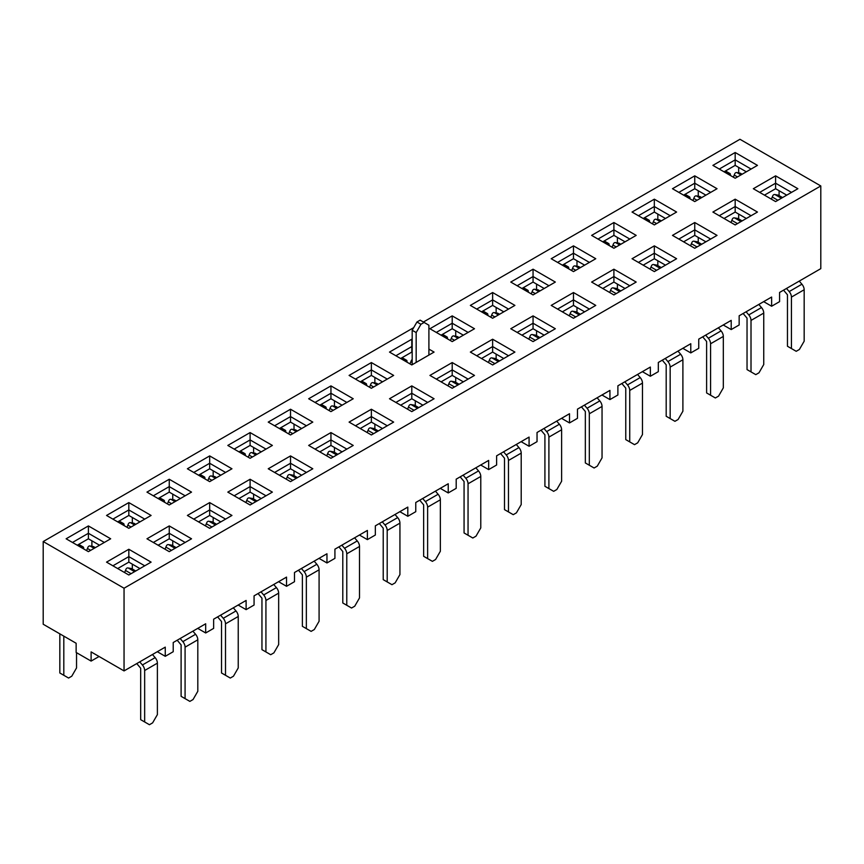 <?xml version="1.0" encoding="UTF-8"?>
<svg xmlns="http://www.w3.org/2000/svg" width="864" height="864" viewBox="0 0 864 864"><rect width="100%" height="100%" fill="white"/><g stroke="black" fill="none" stroke-linecap="round" stroke-linejoin="round"><path stroke-width="1.3" d="M733.406 177.217A17.712 10.228 -60 0 1 734.216 175.057L734.724 173.858A2.246 1.793 99.8 0 1 737.186 172.735L740.945 174.906M730.404 175.478L730.404 174.56A2.246 1.296 120 0 0 729.94 173.534A2.246 1.296 120 0 0 728.816 173.642L728.017 174.107M736.7 172.562L740.038 173.146A2.246 1.793 99.8 0 1 740.524 173.318L737.186 172.735M742.111 174.236L740.524 173.318M729.94 173.534L725.954 171.234A2.246 1.296 120 0 0 724.831 171.353L735.178 165.38L735.178 159.862L719.258 169.052L735.178 159.862L735.178 152.507L757.458 165.38L735.178 178.243L712.897 165.38L735.178 152.507L757.458 165.38L735.178 178.243L712.897 165.38L735.178 152.507L735.178 159.862L751.097 169.052L735.178 159.862L735.178 165.38L724.043 171.806M692.982 200.556A17.712 10.228 -60 0 1 693.792 198.396L694.3 197.197A2.246 1.793 99.8 0 1 696.762 196.074L700.52 198.245M689.98 198.817L689.98 197.899A2.246 1.296 120 0 0 689.515 196.873A2.246 1.296 120 0 0 688.392 196.981L687.593 197.446M696.276 195.901L699.613 196.484A2.246 1.793 99.8 0 1 700.099 196.657L696.762 196.074M701.687 197.575L700.099 196.657M689.515 196.873L685.53 194.573A2.246 1.296 120 0 0 684.407 194.692L694.753 188.719L694.753 183.2L678.845 192.391L694.753 183.2L694.753 175.846L717.034 188.719L694.753 201.582L672.473 188.719L694.753 175.846L717.034 188.719L694.753 201.582L672.473 188.719L694.753 175.846L694.753 183.2L710.672 192.391L694.753 183.2L694.753 188.719L683.618 195.145M652.558 223.895A17.712 10.228 -60 0 1 653.368 221.735L653.875 220.536A2.246 1.793 99.8 0 1 656.338 219.413L660.096 221.584M649.555 222.156L649.555 221.238A2.246 1.296 120 0 0 649.091 220.212A2.246 1.296 120 0 0 647.968 220.32L647.168 220.784M655.852 219.24L659.189 219.823A2.246 1.793 99.8 0 1 659.675 219.996L656.338 219.413M661.262 220.914L659.675 219.996M649.091 220.212L645.116 217.912A2.246 1.296 120 0 0 643.982 218.03L654.329 212.058L654.329 206.539L638.42 215.73L654.329 206.539L654.329 199.184L676.609 212.047L654.329 224.921L632.048 212.047L654.329 199.184L676.609 212.047L654.329 224.921L632.048 212.047L654.329 199.184L654.329 206.539L670.248 215.73L654.329 206.539L654.329 212.058L643.194 218.484M791.435 348.548L796.208 351.302L799.394 349.466L804.168 341.194L804.168 289.742L791.435 297.097L791.435 348.548L787.46 346.248L787.46 294.797L783.551 290.164M799.243 281.102L801.922 284.213A5.81 3.359 60 0 1 804.168 289.742M786.51 288.446L789.188 291.568A5.81 3.359 60 0 1 791.435 297.097M781.369 198.245L775.224 194.702A2.246 1.793 99.8 0 0 772.762 195.826L772.254 197.024A17.712 10.228 120 0 0 771.444 199.174M774.738 194.53L778.075 195.102A2.246 1.793 99.8 0 1 778.561 195.275L782.536 197.575M751.01 371.887L755.784 374.641L758.97 372.805L763.744 364.532L763.744 313.081L751.01 320.425L751.01 371.887L747.036 369.587L747.036 318.136L743.126 313.502M758.819 304.441L761.497 307.552A5.81 3.359 60 0 1 763.744 313.081M746.086 311.785L748.764 314.906A5.81 3.359 60 0 1 751.01 320.425M740.945 221.584L734.8 218.041A2.246 1.793 99.8 0 0 732.337 219.164L731.83 220.363A17.712 10.228 120 0 0 731.02 222.512M734.314 217.868L737.651 218.441A2.246 1.793 99.8 0 1 738.137 218.614L742.111 220.914M710.586 395.226L715.36 397.98L718.546 396.144L723.319 387.871L723.319 336.42L710.586 343.764L710.586 395.226L706.612 392.926L706.612 341.474L702.702 336.841M718.394 327.78L721.073 330.89A5.81 3.359 60 0 1 723.319 336.42M705.661 335.124L708.34 338.245A5.81 3.359 60 0 1 710.586 343.764M700.52 244.922L694.375 241.38A2.246 1.793 99.8 0 0 691.913 242.503L691.405 243.702A17.712 10.228 120 0 0 690.595 245.851M693.889 241.196L697.226 241.78A2.246 1.793 99.8 0 1 697.712 241.952L701.687 244.253M612.133 247.234A17.712 10.228 -60 0 1 612.943 245.074L613.451 243.875A2.246 1.793 99.8 0 1 615.913 242.752L619.672 244.922M609.131 245.495L609.131 244.577A2.246 1.296 120 0 0 608.666 243.551A2.246 1.296 120 0 0 607.543 243.659L606.744 244.123M615.427 242.579L618.764 243.162A2.246 1.793 99.8 0 1 619.25 243.335L615.913 242.752M620.838 244.253L619.25 243.335M608.666 243.551L604.692 241.25A2.246 1.296 120 0 0 603.558 241.358L613.904 235.386L613.904 229.878L597.996 239.069L613.904 229.878L613.904 222.523L636.185 235.386L613.904 248.26L591.624 235.386L613.904 222.523L636.185 235.386L613.904 248.26L591.624 235.386L613.904 222.523L613.904 229.878L629.824 239.069L613.904 229.878L613.904 235.386L602.77 241.823M670.162 418.565L674.935 421.319L678.121 419.483L682.895 411.21L682.895 359.759L670.162 367.103L670.162 418.565L666.187 416.264L666.187 364.813L662.278 360.18M677.97 351.119L680.648 354.229A5.81 3.359 60 0 1 682.895 359.759M665.237 358.463L667.915 361.573A5.81 3.359 60 0 1 670.162 367.103M660.096 268.261L653.951 264.719A2.246 1.793 99.8 0 0 651.488 265.842L650.981 267.041A17.712 10.228 120 0 0 650.171 269.19M653.465 264.535L656.802 265.118A2.246 1.793 99.8 0 1 657.288 265.291L661.262 267.592M571.709 270.572A17.712 10.228 -60 0 1 572.519 268.412L573.026 267.214A2.246 1.793 99.8 0 1 575.489 266.09L579.247 268.261M568.706 268.834L568.706 267.916A2.246 1.296 120 0 0 568.242 266.89A2.246 1.296 120 0 0 567.119 266.998L566.32 267.462M575.003 265.918L578.34 266.49A2.246 1.793 99.8 0 1 578.826 266.674L575.489 266.09M580.414 267.592L578.826 266.674M568.242 266.89L564.268 264.589A2.246 1.296 120 0 0 563.134 264.697L573.48 258.725L573.48 253.217L557.572 262.408L573.48 253.217L573.48 245.862L595.76 258.725L573.48 271.598L551.2 258.725L573.48 245.862L595.76 258.725L573.48 271.598L551.2 258.725L573.48 245.862L573.48 253.217L589.399 262.408L573.48 253.217L573.48 258.725L562.345 265.162M629.737 441.904L634.522 444.658L637.697 442.822L642.47 434.549L642.47 383.098L629.737 390.442L629.737 441.904L625.763 439.603L625.763 388.152L621.853 383.508M637.546 374.458L640.224 377.568A5.81 3.359 60 0 1 642.47 383.098M624.812 381.802L627.491 384.912A5.81 3.359 60 0 1 629.737 390.442M619.672 291.6L613.526 288.058A2.246 1.793 99.8 0 0 611.064 289.181L610.556 290.369A17.712 10.228 120 0 0 609.746 292.529M613.04 287.874L616.378 288.457A2.246 1.793 99.8 0 1 616.864 288.63L620.838 290.93M531.284 293.911A17.712 10.228 -60 0 1 532.094 291.751L532.602 290.552A2.246 1.793 99.8 0 1 535.064 289.429L538.823 291.6M528.282 292.172L528.282 291.254A2.246 1.296 120 0 0 527.818 290.228A2.246 1.296 120 0 0 526.694 290.336L525.895 290.801M534.578 289.256L537.916 289.829A2.246 1.793 99.8 0 1 538.402 290.012L535.064 289.429M539.989 290.93L538.402 290.012M527.818 290.228L523.843 287.928A2.246 1.296 120 0 0 522.72 288.036L533.056 282.064L533.056 276.556L517.147 285.746L533.056 276.556L533.056 269.201L555.336 282.064L533.056 294.926L510.775 282.064L533.056 269.201L555.336 282.064L533.056 294.926L510.775 282.064L533.056 269.201L533.056 276.556L548.975 285.746L533.056 276.556L533.056 282.064L521.921 288.5M589.324 465.242L594.097 467.996L597.272 466.16L602.046 457.888L602.046 406.436L589.324 413.78L589.324 465.242L585.338 462.942L585.338 411.491L581.429 406.847M597.121 397.796L599.8 400.907A5.81 3.359 60 0 1 602.046 406.436M584.388 405.14L587.066 408.251A5.81 3.359 60 0 1 589.324 413.78M579.247 314.939L573.102 311.396A2.246 1.793 99.8 0 0 570.64 312.52L570.132 313.708A17.712 10.228 120 0 0 569.322 315.868M572.616 311.213L575.953 311.796A2.246 1.793 99.8 0 1 576.439 311.969L580.414 314.269M490.86 317.25A17.712 10.228 -60 0 1 491.67 315.09L492.188 313.891A2.246 1.793 99.8 0 1 494.64 312.768L498.398 314.939M487.858 315.511L487.858 314.593A2.246 1.296 120 0 0 487.393 313.567A2.246 1.296 120 0 0 486.27 313.675L485.471 314.14M494.154 312.595L497.491 313.168A2.246 1.793 99.8 0 1 497.977 313.351L494.64 312.768M499.565 314.269L497.977 313.351M487.393 313.567L483.419 311.267A2.246 1.296 120 0 0 482.296 311.375L492.631 305.402L492.631 299.894L476.723 309.085L492.631 299.894L492.631 292.54L514.912 305.402L492.631 318.265L470.351 305.402L492.631 292.54L514.912 305.402L492.631 318.265L470.351 305.402L492.631 292.54L492.631 299.894L508.55 309.085L492.631 299.894L492.631 305.402L481.496 311.839M450.436 340.578A17.712 10.228 -60 0 1 451.256 338.429L451.764 337.23A2.246 1.793 99.8 0 1 454.216 336.107L457.974 338.278M447.433 338.85L447.433 337.932A2.246 1.296 120 0 0 446.969 336.906A2.246 1.296 120 0 0 445.846 337.014L445.046 337.478M453.73 335.934L457.067 336.506A2.246 1.793 99.8 0 1 457.553 336.69L454.216 336.107M459.14 337.608L457.553 336.69M446.969 336.906L442.994 334.606A2.246 1.296 120 0 0 441.871 334.714L452.207 328.741L452.207 323.233L436.298 332.424L452.207 323.233L452.207 315.878L474.498 328.741L452.207 341.604L429.926 328.741L452.207 315.878L474.498 328.741L452.207 341.604L429.926 328.741L452.207 315.878L452.207 323.233L468.126 332.424L452.207 323.233L452.207 328.741L441.072 335.178M410.011 363.917A17.712 10.228 -60 0 1 410.832 361.768L411.34 360.569A2.246 1.793 99.8 0 1 412.182 359.521M407.009 362.189L407.009 361.271A2.246 1.296 120 0 0 406.544 360.245A2.246 1.296 120 0 0 405.421 360.353L404.622 360.817M406.544 360.245L402.57 357.944A2.246 1.296 120 0 0 401.447 358.052L411.793 352.08L411.793 346.572L395.874 355.763L411.793 346.572L411.793 339.217L411.793 352.08L400.648 358.517M548.899 488.581L553.673 491.335L556.848 489.499L561.622 481.226L561.622 429.775L548.899 437.119L548.899 488.581L544.914 486.281L544.914 434.83L541.004 430.186M556.697 421.135L559.375 424.246A5.81 3.359 60 0 1 561.622 429.775M543.964 428.479L546.642 431.59A5.81 3.359 60 0 1 548.899 437.119M538.823 338.278L532.678 334.735A2.246 1.793 99.8 0 0 530.215 335.858L529.708 337.046A17.712 10.228 120 0 0 528.898 339.206M532.192 334.552L535.529 335.135A2.246 1.793 99.8 0 1 536.015 335.308L539.989 337.608M508.475 511.92L513.248 514.674L516.424 512.838L521.208 504.565L521.208 453.114L508.475 460.458L508.475 511.92L504.49 509.62L504.49 458.168L500.58 453.524M516.272 444.474L518.951 447.584A5.81 3.359 60 0 1 521.208 453.114M503.55 451.818L506.218 454.928A5.81 3.359 60 0 1 508.475 460.458M498.398 361.616L492.253 358.074A2.246 1.793 99.8 0 0 489.791 359.197L489.283 360.385A17.712 10.228 120 0 0 488.473 362.545M491.767 357.89L495.104 358.474A2.246 1.793 99.8 0 1 495.59 358.646L499.565 360.947M468.05 535.259L472.824 538.013L475.999 536.177L480.784 527.904L480.784 476.453L468.05 483.797L468.05 535.259L464.065 532.958L464.065 481.507L460.166 476.863M475.848 467.802L478.526 470.923A5.81 3.359 60 0 1 480.784 476.453M463.126 475.157L465.793 478.267A5.81 3.359 60 0 1 468.05 483.797M457.974 384.955L451.829 381.413A2.246 1.793 99.8 0 0 449.377 382.536L448.859 383.724A17.712 10.228 120 0 0 448.049 385.884M451.343 381.229L454.68 381.812A2.246 1.793 99.8 0 1 455.166 381.985L459.14 384.286M369.587 387.256A17.712 10.228 -60 0 1 370.408 385.106L370.915 383.908A2.246 1.793 99.8 0 1 373.367 382.784L377.125 384.955M366.595 385.528L366.595 384.61A2.246 1.296 120 0 0 366.12 383.584A2.246 1.296 120 0 0 364.997 383.692L364.198 384.156M372.892 382.612L376.218 383.184A2.246 1.793 99.8 0 1 376.704 383.368L373.367 382.784M378.302 384.286L376.704 383.368M366.12 383.584L362.146 381.283A2.246 1.296 120 0 0 361.022 381.391L371.369 375.419L371.369 369.911L355.45 379.102L371.369 369.911L371.369 362.556L393.649 375.419L371.369 388.282L349.088 375.419L371.369 362.556L393.649 375.419L371.369 388.282L349.088 375.419L371.369 362.556L371.369 369.911L387.277 379.102L371.369 369.911L371.369 375.419L360.223 381.856M427.626 558.598L432.4 561.352L435.586 559.516L440.359 551.243L440.359 499.792L427.626 507.136L427.626 558.598L423.641 556.297L423.641 504.846L419.742 500.202M435.434 491.141L438.102 494.262A5.81 3.359 60 0 1 440.359 499.792M422.701 498.496L425.369 501.606A5.81 3.359 60 0 1 427.626 507.136M417.55 408.294L411.404 404.752A2.246 1.793 99.8 0 0 408.953 405.875L408.445 407.063A17.712 10.228 120 0 0 407.624 409.223M410.918 404.568L414.256 405.151A2.246 1.793 99.8 0 1 414.742 405.324L418.727 407.624M329.162 410.594A17.712 10.228 -60 0 1 329.983 408.445L330.491 407.246A2.246 1.793 99.8 0 1 332.942 406.123L336.701 408.294M326.171 408.866L326.171 407.948A2.246 1.296 120 0 0 325.696 406.922A2.246 1.296 120 0 0 324.572 407.03L323.784 407.484M332.467 405.95L335.804 406.523A2.246 1.793 99.8 0 1 336.28 406.706L332.942 406.123M337.878 407.624L336.28 406.706M325.696 406.922L321.721 404.622A2.246 1.296 120 0 0 320.598 404.73L330.944 398.758L330.944 393.25L315.025 402.44L330.944 393.25L330.944 385.895L353.225 398.758L330.944 411.62L308.664 398.758L330.944 385.895L353.225 398.758L330.944 411.62L308.664 398.758L330.944 385.895L330.944 393.25L346.853 402.44L330.944 393.25L330.944 398.758L319.799 405.194M387.202 581.936L391.975 584.69L395.161 582.854L399.935 574.582L399.935 523.13L387.202 530.474L387.202 581.936L383.216 579.636L383.216 528.185L379.318 523.541M395.01 514.48L397.678 517.601A5.81 3.359 60 0 1 399.935 523.13M382.277 521.834L384.955 524.945A5.81 3.359 60 0 1 387.202 530.474M377.125 431.633L370.98 428.09A2.246 1.793 99.8 0 0 368.528 429.203L368.021 430.402A17.712 10.228 120 0 0 367.2 432.562M370.505 427.907L373.831 428.49A2.246 1.793 99.8 0 1 374.317 428.663L378.302 430.963M288.738 433.933A17.712 10.228 -60 0 1 289.559 431.784L290.066 430.585A2.246 1.793 99.8 0 1 292.518 429.462L296.287 431.633M285.746 432.205L285.746 431.287A2.246 1.296 120 0 0 285.271 430.261A2.246 1.296 120 0 0 284.148 430.369L283.36 430.823M292.043 429.289L295.38 429.862A2.246 1.793 99.8 0 1 295.855 430.045L292.518 429.462M297.454 430.963L295.855 430.045M285.271 430.261L281.297 427.961A2.246 1.296 120 0 0 280.174 428.069L290.52 422.096L290.52 416.588L274.601 425.779L290.52 416.588L290.52 409.234L312.8 422.096L290.52 434.959L268.24 422.096L290.52 409.234L312.8 422.096L290.52 434.959L268.24 422.096L290.52 409.234L290.52 416.588L306.428 425.779L290.52 416.588L290.52 422.096L279.374 428.533M346.777 605.275L351.551 608.029L354.737 606.193L359.51 597.92L359.51 546.469L346.777 553.813L346.777 605.275L342.792 602.975L342.792 551.513L338.893 546.88M354.586 537.818L357.253 540.94A5.81 3.359 60 0 1 359.51 546.469M341.852 545.173L344.531 548.284A5.81 3.359 60 0 1 346.777 553.813M336.701 454.972L330.556 451.418A2.246 1.793 99.8 0 0 328.104 452.542L327.596 453.74A17.712 10.228 120 0 0 326.776 455.9M330.08 451.246L333.418 451.829A2.246 1.793 99.8 0 1 333.893 452.002L337.878 454.302M248.314 457.272A17.712 10.228 -60 0 1 249.134 455.123L249.642 453.924A2.246 1.793 99.8 0 1 252.104 452.801L255.863 454.972M245.322 455.544L245.322 454.626A2.246 1.296 120 0 0 244.858 453.6A2.246 1.296 120 0 0 243.724 453.708L242.935 454.162M251.618 452.628L254.956 453.2A2.246 1.793 99.8 0 1 255.431 453.384L252.104 452.801M257.029 454.302L255.431 453.384M244.858 453.6L240.872 451.3A2.246 1.296 120 0 0 239.749 451.408L250.096 445.435L250.096 439.927L234.176 449.107L250.096 439.927L250.096 432.572L272.376 445.435L250.096 458.298L227.815 445.435L250.096 432.572L272.376 445.435L250.096 458.298L227.815 445.435L250.096 432.572L250.096 439.927L266.004 449.107L250.096 439.927L250.096 445.435L238.95 451.872M306.353 628.614L311.126 631.368L314.312 629.532L319.086 621.259L319.086 569.808L306.353 577.152L306.353 628.614L302.378 626.314L302.378 574.852L298.469 570.218M314.161 561.157L316.84 564.278A5.81 3.359 60 0 1 319.086 569.808M301.428 568.512L304.106 571.622A5.81 3.359 60 0 1 306.353 577.152M296.287 478.31L290.131 474.757A2.246 1.793 99.8 0 0 287.68 475.88L287.172 477.079A17.712 10.228 120 0 0 286.351 479.239M289.656 474.584L292.993 475.168A2.246 1.793 99.8 0 1 293.468 475.34L297.454 477.641M207.889 480.611A17.712 10.228 -60 0 1 208.71 478.462L209.218 477.263A2.246 1.793 99.8 0 1 211.68 476.14L215.438 478.31M204.898 478.883L204.898 477.965A2.246 1.296 120 0 0 204.433 476.939A2.246 1.296 120 0 0 203.299 477.047L202.511 477.5M211.194 475.967L214.531 476.539A2.246 1.793 99.8 0 1 215.006 476.712L211.68 476.14M216.605 477.641L215.006 476.712M204.433 476.939L200.448 474.638A2.246 1.296 120 0 0 199.325 474.746L209.671 468.774L209.671 463.266L193.752 472.446L209.671 463.266L209.671 455.911L231.952 468.774L209.671 481.637L187.391 468.774L209.671 455.911L231.952 468.774L209.671 481.637L187.391 468.774L209.671 455.911L209.671 463.266L225.58 472.446L209.671 463.266L209.671 468.774L198.526 475.211M167.465 503.95A17.712 10.228 -60 0 1 168.286 501.8L168.793 500.602A2.246 1.793 99.8 0 1 171.256 499.478L175.014 501.649M164.473 502.222L164.473 501.304A2.246 1.296 120 0 0 164.009 500.267A2.246 1.296 120 0 0 162.875 500.386L162.086 500.839M170.77 499.306L174.107 499.878A2.246 1.793 99.8 0 1 174.593 500.051L171.256 499.478M176.18 500.98L174.593 500.051M164.009 500.267L160.024 497.977A2.246 1.296 120 0 0 158.9 498.085L169.247 492.113L169.247 486.605L153.328 495.785L169.247 486.605L169.247 479.25L191.527 492.113L169.247 504.976L146.966 492.113L169.247 479.25L191.527 492.113L169.247 504.976L146.966 492.113L169.247 479.25L169.247 486.605L185.155 495.785L169.247 486.605L169.247 492.113L158.101 498.55M265.928 651.942L270.702 654.707L273.888 652.871L278.662 644.598L278.662 593.136L265.928 600.491L265.928 651.942L261.954 649.652L261.954 598.19L258.044 593.557M273.737 584.496L276.415 587.617A5.81 3.359 60 0 1 278.662 593.136M261.004 591.851L263.682 594.961A5.81 3.359 60 0 1 265.928 600.491M255.863 501.649L249.707 498.096A2.246 1.793 99.8 0 0 247.255 499.219L246.748 500.418A17.712 10.228 120 0 0 245.927 502.578M249.232 497.923L252.569 498.506A2.246 1.793 99.8 0 1 253.044 498.679L257.029 500.98M225.504 675.281L230.278 678.046L233.464 676.21L238.237 667.937L238.237 616.475L225.504 623.83L225.504 675.281L221.53 672.991L221.53 621.529L217.62 616.896M233.312 607.835L235.991 610.945A5.81 3.359 60 0 1 238.237 616.475M220.579 615.19L223.258 618.3A5.81 3.359 60 0 1 225.504 623.83M215.438 524.988L209.293 521.435A2.246 1.793 99.8 0 0 206.831 522.558L206.323 523.757A17.712 10.228 120 0 0 205.502 525.917M208.807 521.262L212.144 521.834A2.246 1.793 99.8 0 1 212.62 522.018L216.605 524.308M127.051 527.288A17.712 10.228 -60 0 1 127.861 525.139L128.369 523.94A2.246 1.793 99.8 0 1 130.831 522.817L134.59 524.988M124.049 525.56L124.049 524.642A2.246 1.296 120 0 0 123.584 523.606A2.246 1.296 120 0 0 122.461 523.724L121.662 524.178M130.345 522.644L133.682 523.217A2.246 1.793 99.8 0 1 134.168 523.39L130.831 522.817M135.756 524.308L134.168 523.39M123.584 523.606L119.599 521.316A2.246 1.296 120 0 0 118.476 521.424L128.822 515.452L128.822 509.944L112.903 519.124L128.822 509.944L128.822 502.589L151.103 515.452L128.822 528.314L106.542 515.452L128.822 502.589L151.103 515.452L128.822 528.314L106.542 515.452L128.822 502.589L128.822 509.944L144.742 519.124L128.822 509.944L128.822 515.452L117.677 521.888M185.08 698.62L189.853 701.384L193.039 699.548L197.813 691.276L197.813 639.814L185.08 647.168L185.08 698.62L181.105 696.33L181.105 644.868L177.196 640.235M192.888 631.174L195.566 634.284A5.81 3.359 60 0 1 197.813 639.814M180.155 638.528L182.833 641.639A5.81 3.359 60 0 1 185.08 647.168M175.014 548.327L168.869 544.774A2.246 1.793 99.8 0 0 166.406 545.897L165.899 547.096A17.712 10.228 120 0 0 165.078 549.256M168.383 544.601L171.72 545.173A2.246 1.793 99.8 0 1 172.206 545.357L176.18 547.646M59.832 633.841L59.832 672.991L68.58 678.046L71.766 676.21L76.54 667.937L76.54 652.676M86.627 550.627A17.712 10.228 -60 0 1 87.437 548.478L87.944 547.279A2.246 1.793 99.8 0 1 90.407 546.156L94.165 548.327M63.806 636.142L63.806 675.281M83.624 548.899L83.624 547.981A2.246 1.296 120 0 0 83.16 546.944A2.246 1.296 120 0 0 82.037 547.063L81.238 547.517M89.921 545.983L93.258 546.556A2.246 1.793 99.8 0 1 93.744 546.728L90.407 546.156M95.332 547.646L93.744 546.728M83.16 546.944L79.175 544.655A2.246 1.296 120 0 0 78.052 544.763L88.398 538.79L88.398 533.282L72.479 542.462L88.398 533.282L104.317 542.462L88.398 533.282L88.398 525.928L110.678 538.79L88.398 551.653L66.118 538.79L88.398 525.928L110.678 538.79L88.398 551.653L66.118 538.79L88.398 525.928L88.398 538.79L77.263 545.227M144.655 721.958L149.429 724.723L152.615 722.876L157.388 714.614L157.388 663.152L144.655 670.507L144.655 721.958L140.681 719.669L140.681 668.207L136.771 663.574M152.464 654.512L155.142 657.623A5.81 3.359 60 0 1 157.388 663.152M139.73 661.867L142.409 664.978A5.81 3.359 60 0 1 144.655 670.507M134.59 571.666L128.444 568.112A2.246 1.793 99.8 0 0 125.982 569.236L125.474 570.434A17.712 10.228 120 0 0 124.664 572.594M127.958 567.94L131.296 568.512A2.246 1.793 99.8 0 1 131.782 568.696L135.756 570.985M76.14 652.45L91.109 661.09L99.058 656.5L91.109 661.09L91.109 651.899L91.109 661.09L76.14 652.45L76.14 643.259L43.2 624.24L43.2 541.544L413.694 327.64L43.2 541.544L43.2 624.24L76.14 643.259L76.14 652.45M771.628 306.234L779.576 301.644L779.576 292.453L820.8 268.65L820.8 185.954L739.951 139.277L423.403 322.034L739.951 139.277L820.8 185.954L124.049 588.222L43.2 541.544L124.049 588.222L820.8 185.954L820.8 268.65L779.576 292.453L779.576 301.644L771.628 306.234L771.628 297.043L739.152 315.792L739.152 324.983L739.152 315.792L771.628 297.043L771.628 306.234L763.668 301.644L771.628 306.234M731.203 329.573L739.152 324.983L731.203 329.573L731.203 320.382L698.738 339.131L698.738 348.322L698.738 339.131L731.203 320.382L731.203 329.573L723.244 324.983L731.203 329.573M690.779 352.912L698.738 348.322L690.779 352.912L690.779 343.721L658.314 362.47L658.314 371.66L658.314 362.47L690.779 343.721L690.779 352.912L682.819 348.322L690.779 352.912M650.354 376.25L658.314 371.66L650.354 376.25L650.354 367.06L617.89 385.808L617.89 394.999L617.89 385.808L650.354 367.06L650.354 376.25L642.395 371.66L650.354 376.25M609.93 399.589L617.89 394.999L609.93 399.589L609.93 390.398L577.465 409.147L577.465 418.327L577.465 409.147L609.93 390.398L609.93 399.589L601.97 394.999L609.93 399.589M569.506 422.928L577.465 418.327L569.506 422.928L569.506 413.737L537.041 432.486L537.041 441.666L537.041 432.486L569.506 413.737L569.506 422.928L561.546 418.327L569.506 422.928M529.081 446.267L537.041 441.666L529.081 446.267L529.081 437.076L496.616 455.825L496.616 465.005L496.616 455.825L529.081 437.076L529.081 446.267L521.122 441.666L529.081 446.267M488.657 469.606L496.616 465.005L488.657 469.606L488.657 460.415L456.192 479.164L456.192 488.344L456.192 479.164L488.657 460.415L488.657 469.606L480.697 465.005L488.657 469.606M448.232 492.944L456.192 488.344L448.232 492.944L448.232 483.754L415.768 502.502L415.768 511.682L415.768 502.502L448.232 483.754L448.232 492.944L440.273 488.344L448.232 492.944M407.808 516.283L415.768 511.682L407.808 516.283L407.808 507.092L375.343 525.841L375.343 535.021L375.343 525.841L407.808 507.092L407.808 516.283L399.848 511.682L407.808 516.283M367.384 539.622L375.343 535.021L367.384 539.622L367.384 530.431L334.919 549.18L334.919 558.36L334.919 549.18L367.384 530.431L367.384 539.622L359.424 535.021L367.384 539.622M326.959 562.961L334.919 558.36L326.959 562.961L326.959 553.77L294.494 572.508L294.494 581.699L294.494 572.508L326.959 553.77L326.959 562.961L319 558.36L326.959 562.961M286.535 586.3L294.494 581.699L286.535 586.3L286.535 577.109L254.07 595.847L254.07 605.038L254.07 595.847L286.535 577.109L286.535 586.3L278.586 581.699L286.535 586.3M246.11 609.638L254.07 605.038L246.11 609.638L246.11 600.448L213.646 619.186L213.646 628.376L213.646 619.186L246.11 600.448L246.11 609.638L238.162 605.038L246.11 609.638M205.686 632.977L213.646 628.376L205.686 632.977L205.686 623.786L173.221 642.524L173.221 651.715L173.221 642.524L205.686 623.786L205.686 632.977L197.737 628.376L205.686 632.977M165.262 656.316L173.221 651.715L165.262 656.316L165.262 647.125L124.049 670.918L91.109 651.899L124.049 670.918L124.049 588.222L124.049 670.918L165.262 647.125L165.262 656.316L157.313 651.715L165.262 656.316M91.897 546.318L91.897 540.81L91.897 546.318M99.544 545.227L88.398 538.79L99.544 545.227M411.793 364.943L389.502 352.08L411.793 339.217L389.502 352.08L411.793 364.943L434.074 352.08L411.793 364.943M428.9 349.099L434.074 352.08L428.9 349.099M151.103 562.129L128.822 574.992L106.542 562.129L128.822 549.266L151.103 562.129L128.822 574.992L106.542 562.129L128.822 549.266L128.822 556.621L112.903 565.801L128.822 556.621L128.822 562.129L117.677 568.566L128.822 562.129L128.822 556.621L144.742 565.801L128.822 556.621L128.822 549.266L151.103 562.129M191.527 538.79L169.247 551.653L146.966 538.79L169.247 525.928L191.527 538.79L169.247 551.653L146.966 538.79L169.247 525.928L169.247 533.282L153.328 542.462L169.247 533.282L185.155 542.462L169.247 533.282L169.247 538.79L158.101 545.227L169.247 538.79L169.247 525.928L191.527 538.79M231.952 515.452L209.671 528.314L187.391 515.452L209.671 502.589L231.952 515.452L209.671 528.314L187.391 515.452L209.671 502.589L209.671 509.944L193.752 519.124L209.671 509.944L225.58 519.124L209.671 509.944L209.671 515.452L198.526 521.888L209.671 515.452L209.671 502.589L231.952 515.452M272.376 492.113L250.096 504.976L227.815 492.113L250.096 479.25L272.376 492.113L250.096 504.976L227.815 492.113L250.096 479.25L250.096 486.605L234.176 495.785L250.096 486.605L266.004 495.785L250.096 486.605L250.096 492.113L238.95 498.55L250.096 492.113L250.096 479.25L272.376 492.113M312.8 468.774L290.52 481.637L268.24 468.774L290.52 455.911L312.8 468.774L290.52 481.637L268.24 468.774L290.52 455.911L290.52 463.266L274.601 472.446L290.52 463.266L306.428 472.446L290.52 463.266L290.52 468.774L279.374 475.211L290.52 468.774L290.52 455.911L312.8 468.774M353.225 445.435L330.944 458.298L308.664 445.435L330.944 432.572L353.225 445.435L330.944 458.298L308.664 445.435L330.944 432.572L330.944 439.927L315.025 449.107L330.944 439.927L346.853 449.107L330.944 439.927L330.944 445.435L319.799 451.872L330.944 445.435L330.944 432.572L353.225 445.435M393.649 422.096L371.369 434.959L349.088 422.096L371.369 409.234L393.649 422.096L371.369 434.959L349.088 422.096L371.369 409.234L371.369 416.588L355.45 425.779L371.369 416.588L387.277 425.779L371.369 416.588L371.369 422.096L360.223 428.533L371.369 422.096L371.369 409.234L393.649 422.096M434.074 398.758L411.793 411.62L389.502 398.758L411.793 385.895L434.074 398.758L411.793 411.62L389.502 398.758L411.793 385.895L411.793 393.25L395.874 402.44L411.793 393.25L427.702 402.44L411.793 393.25L411.793 398.758L400.648 405.194L411.793 398.758L411.793 385.895L434.074 398.758M474.498 375.419L452.207 388.282L429.926 375.419L452.207 362.556L474.498 375.419L452.207 388.282L429.926 375.419L452.207 362.556L452.207 369.911L436.298 379.102L452.207 369.911L468.126 379.102L452.207 369.911L452.207 375.419L441.072 381.856L452.207 375.419L452.207 362.556L474.498 375.419M514.912 352.08L492.631 364.943L470.351 352.08L492.631 339.217L514.912 352.08L492.631 364.943L470.351 352.08L492.631 339.217L492.631 346.572L476.723 355.763L492.631 346.572L508.55 355.763L492.631 346.572L492.631 352.08L481.496 358.517L492.631 352.08L492.631 339.217L514.912 352.08M555.336 328.741L533.056 341.604L510.775 328.741L533.056 315.878L555.336 328.741L533.056 341.604L510.775 328.741L533.056 315.878L533.056 323.233L517.147 332.424L533.056 323.233L548.975 332.424L533.056 323.233L533.056 328.741L521.921 335.178L533.056 328.741L533.056 315.878L555.336 328.741M595.76 305.402L573.48 318.265L551.2 305.402L573.48 292.54L595.76 305.402L573.48 318.265L551.2 305.402L573.48 292.54L573.48 299.894L557.572 309.085L573.48 299.894L589.399 309.085L573.48 299.894L573.48 305.402L562.345 311.839L573.48 305.402L573.48 292.54L595.76 305.402M636.185 282.064L613.904 294.926L591.624 282.064L613.904 269.201L636.185 282.064L613.904 294.926L591.624 282.064L613.904 269.201L613.904 276.556L597.996 285.746L613.904 276.556L629.824 285.746L613.904 276.556L613.904 282.064L602.77 288.5L613.904 282.064L613.904 269.201L636.185 282.064M676.609 258.725L654.329 271.598L632.048 258.725L654.329 245.862L676.609 258.725L654.329 271.598L632.048 258.725L654.329 245.862L654.329 253.217L638.42 262.408L654.329 253.217L670.248 262.408L654.329 253.217L654.329 258.725L643.194 265.162L654.329 258.725L654.329 245.862L676.609 258.725M717.034 235.386L694.753 248.26L672.473 235.386L694.753 222.523L717.034 235.386L694.753 248.26L672.473 235.386L694.753 222.523L694.753 229.878L678.845 239.069L694.753 229.878L710.672 239.069L694.753 229.878L694.753 235.386L683.618 241.823L694.753 235.386L694.753 222.523L717.034 235.386M757.458 212.047L735.178 224.921L712.897 212.047L735.178 199.184L757.458 212.047L735.178 224.921L712.897 212.047L735.178 199.184L735.178 206.539L719.258 215.73L735.178 206.539L751.097 215.73L735.178 206.539L735.178 212.058L724.043 218.484L735.178 212.058L735.178 199.184L757.458 212.047M797.882 188.719L775.602 201.582L753.322 188.719L775.602 175.846L797.882 188.719L775.602 201.582L753.322 188.719L775.602 175.846L775.602 183.2L759.683 192.391L775.602 183.2L791.521 192.391L775.602 183.2L775.602 188.719L764.456 195.145L775.602 188.719L775.602 175.846L797.882 188.719M738.677 172.908L738.677 167.4L738.677 172.908M746.323 171.806L735.178 165.38L746.323 171.806M698.252 196.247L698.252 190.739L698.252 196.247M657.828 219.586L657.828 214.078L657.828 219.586M746.323 218.484L735.178 212.058L746.323 218.484M738.677 218.927L738.677 214.078L738.677 218.927M779.101 195.588L779.101 190.739L779.101 195.588M786.737 195.145L775.602 188.719L786.737 195.145M172.746 545.67L172.746 540.81L172.746 545.67M180.382 545.227L169.247 538.79L180.382 545.227M132.322 569.009L132.322 564.149L132.322 569.009M705.899 195.145L694.753 188.719L705.899 195.145M698.252 242.266L698.252 237.416L698.252 242.266M657.828 265.604L657.828 260.755L657.828 265.604M617.404 288.943L617.404 284.094L617.404 288.943M576.979 312.282L576.979 307.433L576.979 312.282M536.566 335.621L536.566 330.772L536.566 335.621M496.141 358.96L496.141 354.1L496.141 358.96M455.717 382.298L455.717 377.438L455.717 382.298M415.292 405.637L415.292 400.777L415.292 405.637M374.868 428.976L374.868 424.116L374.868 428.976M334.444 452.315L334.444 447.455L334.444 452.315M294.019 475.654L294.019 470.794L294.019 475.654M253.595 498.992L253.595 494.132L253.595 498.992M213.17 522.331L213.17 517.471L213.17 522.331M139.957 568.566L128.822 562.129L139.957 568.566M220.806 521.888L209.671 515.452L220.806 521.888M261.23 498.55L250.096 492.113L261.23 498.55M301.655 475.211L290.52 468.774L301.655 475.211M342.079 451.872L330.944 445.435L342.079 451.872M382.504 428.533L371.369 422.096L382.504 428.533M422.928 405.194L411.793 398.758L422.928 405.194M463.352 381.856L452.207 375.419L463.352 381.856M503.777 358.517L492.631 352.08L503.777 358.517M544.201 335.178L533.056 328.741L544.201 335.178M584.626 311.839L573.48 305.402L584.626 311.839M625.05 288.5L613.904 282.064L625.05 288.5M665.474 265.162L654.329 258.725L665.474 265.162M705.899 241.823L694.753 235.386L705.899 241.823M665.474 218.484L654.329 212.058L665.474 218.484M625.05 241.823L613.904 235.386L625.05 241.823M584.626 265.162L573.48 258.725L584.626 265.162M544.201 288.5L533.056 282.064L544.201 288.5M503.777 311.839L492.631 305.402L503.777 311.839M463.352 335.178L452.207 328.741L463.352 335.178M382.504 381.856L371.369 375.419L382.504 381.856M342.079 405.194L330.944 398.758L342.079 405.194M301.655 428.533L290.52 422.096L301.655 428.533M261.23 451.872L250.096 445.435L261.23 451.872M220.806 475.211L209.671 468.774L220.806 475.211M180.382 498.55L169.247 492.113L180.382 498.55M139.957 521.888L128.822 515.452L139.957 521.888M132.322 522.979L132.322 517.471L132.322 522.979M172.746 499.64L172.746 494.132L172.746 499.64M213.17 476.302L213.17 470.794L213.17 476.302M253.595 452.963L253.595 447.455L253.595 452.963M294.019 429.635L294.019 424.116L294.019 429.635M334.444 406.296L334.444 400.777L334.444 406.296M374.868 382.957L374.868 377.438L374.868 382.957M455.717 336.28L455.717 330.772L455.717 336.28M496.141 312.941L496.141 307.433L496.141 312.941M536.566 289.602L536.566 284.094L536.566 289.602M576.979 266.263L576.979 260.755L576.979 266.263M617.404 242.924L617.404 237.416L617.404 242.924M412.182 330.264L416.956 321.991L420.941 324.292L416.167 332.554L412.182 330.264L412.182 364.716M428.9 355.072L428.9 325.21L420.142 320.155L416.956 321.991M424.127 322.456L420.941 324.292M416.167 362.416L416.167 332.554M734.216 175.057L737.456 176.926M728.816 173.642L724.831 171.353M693.792 198.396L697.032 200.264M688.392 196.981L684.407 194.692M653.368 221.735L656.608 223.603M647.968 220.32L643.982 218.03M772.254 197.024L777.87 200.264M778.561 195.275L775.224 194.702M801.922 284.213L789.188 291.568M731.83 220.363L737.456 223.603M738.137 218.614L734.8 218.041M761.497 307.552L748.764 314.906M691.405 243.702L697.032 246.942M697.712 241.952L694.375 241.38M721.073 330.89L708.34 338.245M612.943 245.074L616.183 246.942M607.543 243.659L603.558 241.358M650.981 267.041L656.608 270.281M657.288 265.291L653.951 264.719M680.648 354.229L667.915 361.573M572.519 268.412L575.759 270.281M567.119 266.998L563.134 264.697M610.556 290.369L616.183 293.62M616.864 288.63L613.526 288.058M640.224 377.568L627.491 384.912M532.094 291.751L535.334 293.62M526.694 290.336L522.72 288.036M570.132 313.708L575.759 316.958M576.439 311.969L573.102 311.396M599.8 400.907L587.066 408.251M491.67 315.09L494.91 316.958M486.27 313.675L482.296 311.375M451.256 338.429L454.486 340.297M445.846 337.014L441.871 334.714M410.832 361.768L412.182 362.556M405.421 360.353L401.447 358.052M529.708 337.046L535.334 340.297M536.015 335.308L532.678 334.735M559.375 424.246L546.642 431.59M489.283 360.385L494.91 363.636M495.59 358.646L492.253 358.074M518.951 447.584L506.218 454.928M448.859 383.724L454.486 386.975M455.166 381.985L451.829 381.413M478.526 470.923L465.793 478.267M370.408 385.106L373.637 386.975M364.997 383.692L361.022 381.391M408.445 407.063L414.061 410.314M414.742 405.324L411.404 404.752M438.102 494.262L425.369 501.606M329.983 408.445L333.212 410.314M324.572 407.03L320.598 404.73M368.021 430.402L373.637 433.652M374.317 428.663L370.98 428.09M397.678 517.601L384.955 524.945M289.559 431.784L292.788 433.652M284.148 430.369L280.174 428.069M327.596 453.74L333.212 456.991M333.893 452.002L330.556 451.418M357.253 540.94L344.531 548.284M249.134 455.123L252.364 456.991M243.724 453.708L239.749 451.408M287.172 477.079L292.788 480.33M293.468 475.34L290.131 474.757M316.84 564.278L304.106 571.622M208.71 478.462L211.939 480.33M203.299 477.047L199.325 474.746M168.286 501.8L171.515 503.669M162.875 500.386L158.9 498.085M246.748 500.418L252.364 503.669M253.044 498.679L249.707 498.096M276.415 587.617L263.682 594.961M206.323 523.757L211.939 527.008M212.62 522.018L209.293 521.435M235.991 610.945L223.258 618.3M127.861 525.139L131.09 527.008M122.461 523.724L118.476 521.424M165.899 547.096L171.515 550.346M172.206 545.357L168.869 544.774M195.566 634.284L182.833 641.639M87.437 548.478L90.666 550.346M82.037 547.063L78.052 544.763M125.474 570.434L131.09 573.685M131.782 568.696L128.444 568.112M155.142 657.623L142.409 664.978"/></g></svg>
